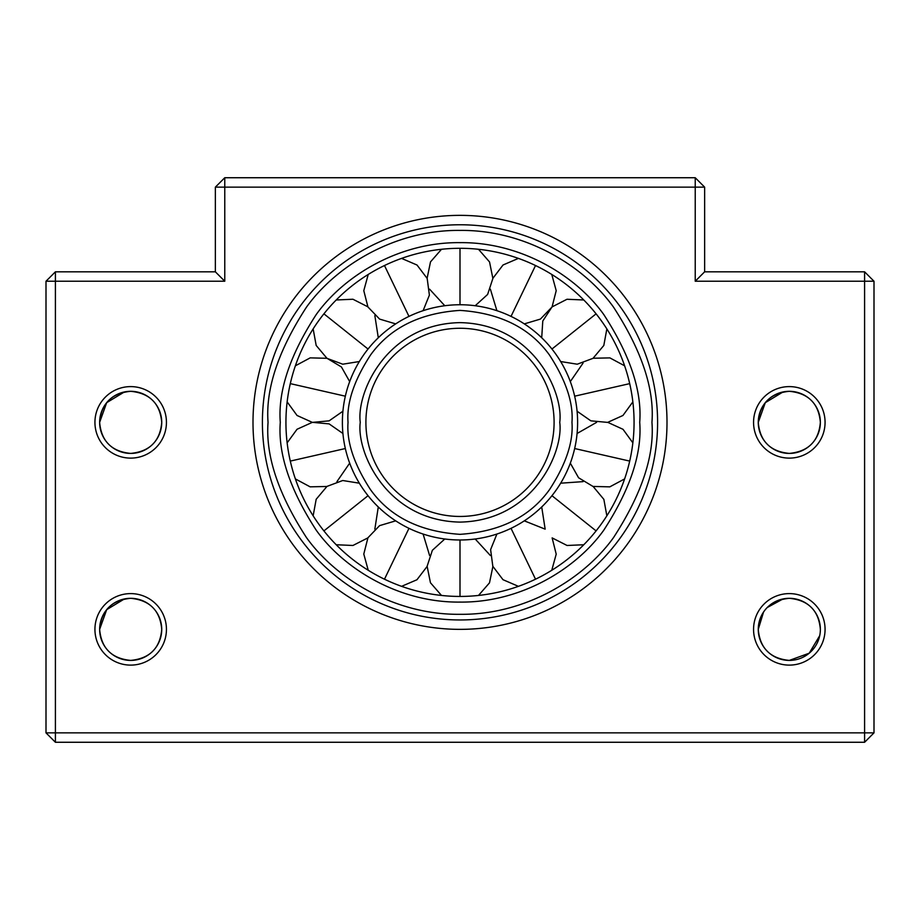 <?xml version="1.0" encoding="UTF-8"?>
<svg xmlns="http://www.w3.org/2000/svg" width="920" height="920" viewBox="0 0 920 920"><rect width="100%" height="100%" fill="white"/><g stroke="black" fill="none" stroke-linecap="round" stroke-linejoin="round"><path stroke-width="1.38" d="M634.064 422.36A174.064 174.064 0 0 1 460 596.436A174.064 174.064 0 0 1 285.936 422.36A174.064 174.064 0 0 1 460 248.296A174.064 174.064 0 0 1 634.064 422.36M554.093 422.36A94.093 94.093 0 0 1 460 516.453A94.093 94.093 0 0 1 365.907 422.36A94.093 94.093 0 0 1 460 328.267A94.093 94.093 0 0 1 554.093 422.36A94.093 94.093 0 0 0 460 328.267A94.093 94.093 0 0 0 365.907 422.36M342.389 422.36A117.61 117.61 0 0 0 460 539.982A117.61 117.61 0 0 0 577.61 422.36A117.61 117.61 0 0 0 460 304.75A117.61 117.61 0 0 0 342.389 422.36A117.61 117.61 0 0 1 460 304.75A117.61 117.61 0 0 1 577.61 422.36M460 619.953A197.593 197.593 0 0 1 262.407 422.36A197.593 197.593 0 0 1 460 224.767A197.593 197.593 0 0 1 657.593 422.36A197.593 197.593 0 0 1 460 619.953M819.731 635.628L809.22 653.2L789.314 660.41C770.281 658.57 759.931 648.22 758.264 629.36C759.897 610.535 770.247 600.185 789.314 598.31C808.358 600.162 818.708 610.512 820.364 629.36A31.05 31.05 0 0 1 789.314 660.41A31.05 31.05 0 0 1 758.264 629.36L763.554 612.03M789.314 391.31C808.358 393.162 818.708 403.512 820.364 422.36C818.731 441.186 808.381 451.536 789.314 453.41C770.281 451.57 759.931 441.22 758.264 422.36C759.897 403.535 770.247 393.185 789.314 391.31C808.358 393.162 818.708 403.512 820.364 422.36A31.05 31.05 0 0 1 789.314 453.41A31.05 31.05 0 0 1 758.264 422.36L765.302 402.672L783.012 391.966M767.245 607.522L783.012 598.966M130.686 598.31C149.718 600.162 160.068 610.512 161.736 629.36C160.103 648.186 149.753 658.536 130.686 660.41C111.642 658.57 101.292 648.22 99.636 629.36C101.269 610.535 111.619 600.185 130.686 598.31C149.718 600.162 160.068 610.512 161.736 629.36A31.05 31.05 0 0 1 130.686 660.41A31.05 31.05 0 0 1 99.636 629.36L106.674 609.672L124.373 598.966M130.686 391.31C149.718 393.162 160.068 403.512 161.736 422.36C160.103 441.186 149.753 451.536 130.686 453.41C111.642 451.57 101.292 441.22 99.636 422.36C101.269 403.535 111.619 393.185 130.686 391.31C149.718 393.162 160.068 403.512 161.736 422.36A31.05 31.05 0 0 1 130.686 453.41A31.05 31.05 0 0 1 99.636 422.36L106.674 402.672L124.373 391.966M460 629.36A207 207 0 0 1 253 422.36A207 207 0 0 1 460 215.361A207 207 0 0 1 667 422.36A207 207 0 0 1 460 629.36M825.067 629.36A35.753 35.753 0 0 1 789.314 665.114A35.753 35.753 0 0 1 753.56 629.36A35.753 35.753 0 0 1 789.314 593.607A35.753 35.753 0 0 1 825.067 629.36M825.067 422.36A35.753 35.753 0 0 1 789.314 458.114A35.753 35.753 0 0 1 753.56 422.36A35.753 35.753 0 0 1 789.314 386.607A35.753 35.753 0 0 1 825.067 422.36M166.439 629.36A35.753 35.753 0 0 1 130.686 665.114A35.753 35.753 0 0 1 94.932 629.36A35.753 35.753 0 0 1 130.686 593.607A35.753 35.753 0 0 1 166.439 629.36M166.439 422.36A35.753 35.753 0 0 1 130.686 458.114A35.753 35.753 0 0 1 94.932 422.36A35.753 35.753 0 0 1 130.686 386.607A35.753 35.753 0 0 1 166.439 422.36M55.407 742.268L864.593 742.268L864.593 732.86L55.407 732.86L55.407 742.268L46 732.86L55.407 732.86L55.407 281.233L46 281.233L46 732.86M55.407 271.814L55.407 281.233L224.767 281.233L224.767 187.139L695.232 187.139L695.232 177.732L224.767 177.732L215.361 187.139L215.361 271.814L55.407 271.814L46 281.233M704.639 187.139L695.232 187.139L695.232 281.233L864.593 281.233L864.593 271.814L704.639 271.814L704.639 187.139L695.232 177.732M864.593 742.268L874 732.86L874 281.233L864.593 271.814M789.314 598.31C808.358 600.162 818.708 610.512 820.364 629.36A31.05 31.05 0 0 0 789.314 598.31A31.05 31.05 0 0 0 758.264 629.36M224.767 281.233L215.361 271.814M224.767 177.732L224.767 187.139L215.361 187.139M695.232 281.233L704.639 271.814M874 281.233L864.593 281.233L864.593 732.86L874 732.86M758.264 422.36A31.05 31.05 0 0 1 789.314 391.31A31.05 31.05 0 0 1 820.364 422.36M99.636 629.36A31.05 31.05 0 0 1 130.686 598.31A31.05 31.05 0 0 1 161.736 629.36M99.636 422.36A31.05 31.05 0 0 1 130.686 391.31A31.05 31.05 0 0 1 161.736 422.36M460 596.436L460 539.982M629.706 461.092L574.666 448.534M651.946 422.36C654.511 455.722 641.711 494.12 613.559 537.533C584.096 578.749 525.159 615.066 460 614.307C394.841 615.066 335.903 578.749 306.44 537.533C278.288 494.12 265.489 455.722 268.053 422.36C265.489 388.999 278.288 350.612 306.44 307.199C335.903 265.972 394.841 229.655 460 230.414C525.159 229.655 584.096 265.972 613.559 307.199C641.711 350.612 654.511 388.999 651.946 422.36M280.289 422.36C277.886 453.594 289.869 489.543 316.227 530.196C343.804 568.79 398.992 602.795 460 602.082C521.007 602.795 576.196 568.79 603.773 530.196C630.131 489.543 642.114 453.594 639.71 422.36C642.114 391.126 630.131 355.189 603.773 314.536C576.196 275.942 521.007 241.937 460 242.65C398.992 241.937 343.804 275.942 316.227 314.536C289.869 355.189 277.886 391.126 280.289 422.36M323.909 313.835L368.046 349.036M290.294 383.628L345.334 396.186M535.52 579.197L511.025 528.333M629.706 383.628L574.666 396.186M596.091 313.835L551.954 349.036M290.294 461.092L345.334 448.534M323.909 530.897L368.046 495.696M384.479 265.535L408.974 316.399M360.26 422.36C356.258 451.536 386.181 520.743 460 522.1C533.818 520.743 563.741 451.536 559.74 422.36C563.741 393.185 533.818 323.99 460 322.632C386.181 323.99 356.258 393.185 360.26 422.36M571.964 422.36C573.459 441.83 565.995 464.22 549.573 489.543C530.127 516.718 500.273 531.645 460 534.336C419.727 531.645 389.873 516.718 370.426 489.543C354.004 464.22 346.541 441.83 348.036 422.36C346.541 402.902 354.004 380.512 370.426 355.178C389.873 328.014 419.727 313.076 460 310.397C500.273 313.076 530.127 328.014 549.573 355.178C565.995 380.512 573.459 402.902 571.964 422.36M596.091 530.897L551.954 495.696M460 248.296L460 304.75M535.52 265.535L511.025 316.399M384.479 579.197L408.974 528.333M444.797 538.993L432.365 550.298L427.121 566.271L430.456 582.762L441.496 595.447M478.503 595.447L489.497 582.843L492.89 566.444M490.394 555.53L475.203 538.993M570.319 463.139L578.577 477.767L592.986 486.438L609.81 486.852L624.622 478.917M632.856 442.842L623.012 429.306L607.786 422.36M596.585 422.36L577.082 433.492M378.292 337.766L374.842 315.572M367.862 306.82L352.935 299.241L336.214 299.978M313.145 328.911L316.181 345.448L326.991 358.34L342.746 364.205L359.341 361.537M349.68 381.593L341.423 366.953L327.014 358.294L310.19 357.868L295.377 365.803M287.143 401.89L297.045 415.472L312.374 422.395L329.13 420.842L342.918 411.228M496.903 534.037L490.613 549.62L492.821 566.283L502.987 579.692L518.42 586.339M551.77 570.273L556.209 554.15L552.138 537.901L567.065 545.479L583.786 544.743M541.707 506.966L545.158 529.149L524.297 520.846M577.082 411.228L590.87 420.842L607.625 422.395L622.955 415.472L632.856 401.89M624.622 365.803L609.891 357.891L593.147 358.248M583.061 363.101L570.319 381.593M560.659 361.537L577.254 364.205L593.009 358.34L603.819 345.448L606.855 328.911M583.786 299.978L566.984 299.264L552.023 306.935L542.788 320.999L541.707 337.766M342.918 433.492L329.13 423.89L312.374 422.337L297.045 429.26L287.143 442.842M295.377 478.917L310.109 486.829L326.853 486.484M336.938 481.631L349.68 463.139M359.341 483.195L342.746 480.516L326.991 486.392L316.181 499.272L313.145 515.809M336.214 544.743L352.935 545.479L367.862 537.901M374.842 529.149L378.292 506.966M423.096 310.695L429.387 295.113L427.179 278.438L417.013 265.029L401.58 258.393M368.23 274.447L363.791 290.662L367.942 306.969L379.592 319.091L395.703 323.886M606.855 515.809L603.853 499.353L593.147 486.484M583.061 481.631L560.659 483.195M475.203 305.739L487.634 294.434L492.878 278.45L489.543 261.958L478.503 249.285M441.496 249.285L430.502 261.889L427.11 278.288M429.605 289.202L444.797 305.739M524.297 323.886L540.408 319.091L552.058 306.969L556.209 290.662L551.77 274.447M518.42 258.393L503.044 264.983L492.89 278.288M490.394 289.202L496.903 310.695M395.703 520.846L379.592 525.63L367.942 537.763L363.791 554.058L368.23 570.273M401.58 586.339L416.955 579.749L427.11 566.444M429.605 555.53L423.096 534.037"/></g></svg>
